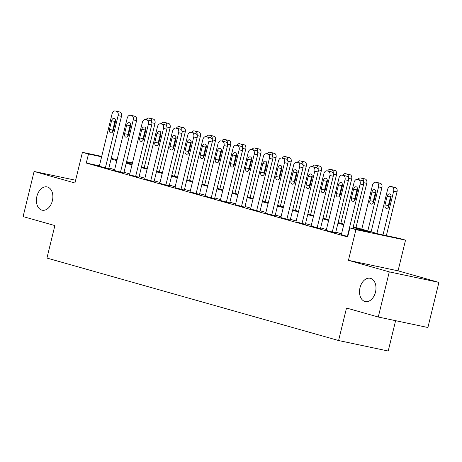 <?xml version="1.0" encoding="UTF-8"?>
<svg xmlns="http://www.w3.org/2000/svg" width="462" height="462" viewBox="0 0 462 462"><rect width="100%" height="100%" fill="white"/><g stroke="black" fill="none" stroke-linecap="round" stroke-linejoin="round"><path stroke-width="0.69" d="M360.002 287.728A11.897 8.039 101.9 0 1 370.206 278.274A11.897 8.039 101.9 0 1 375.491 292.105A11.897 8.039 101.9 0 1 365.28 301.559A11.897 8.039 101.9 0 1 360.002 287.728M36.891 196.367A11.897 8.039 101.9 0 1 47.095 186.914A11.897 8.039 101.9 0 1 52.379 200.745A11.897 8.039 101.9 0 1 42.175 210.198A11.897 8.039 101.9 0 1 36.891 196.367M353.257 226.79L379.371 234.176L399.486 238.432L405.538 240.142L355.919 229.643L349.867 227.933L369.987 232.19L353.107 227.419M398.059 270.83L348.44 260.337L389.281 271.881L378.28 317.019L427.899 327.512L438.9 282.38L398.059 270.83L405.538 240.142M395.605 320.68L388.213 351.022L338.588 340.529L46.945 258.067L54.868 225.572L23.1 216.591L34.101 171.46L74.942 183.004L82.427 152.316L101.715 156.393M126.594 161.66L132.461 162.93M389.281 271.881L438.9 282.38M75.618 180.238L34.101 171.46M99.411 165.829L86.279 163.051L347.667 236.96L349.867 227.933M341.557 233.801L335.776 232.167M326.426 229.522L320.651 227.887M311.301 225.248L305.521 223.614M296.177 220.969L290.396 219.335M281.046 216.69L275.271 215.055M265.921 212.416L260.141 210.782M250.797 208.137L245.016 206.502M235.666 203.858L229.891 202.229M220.541 199.584L214.761 197.95M205.411 195.305L199.636 193.67M190.286 191.031L184.511 189.397M175.162 186.752L169.381 185.118M160.031 182.473L154.256 180.838M144.906 178.199L139.126 176.565M129.782 173.92L124.001 172.286M114.651 169.646L108.876 168.012M99.313 166.239L108.703 168.705M114.437 170.518L123.833 172.979M129.568 174.798L138.958 177.258M144.693 179.071L154.089 181.531M159.817 183.35L169.213 185.811M174.948 187.63L184.338 190.09M190.073 191.903L199.468 194.363M205.197 196.183L214.593 198.643M220.328 200.456L229.718 202.922M235.453 204.735L244.848 207.195M250.583 209.015L259.973 211.475M265.708 213.288L275.104 215.748M280.832 217.567L290.228 220.028M295.963 221.841L305.353 224.307M311.088 226.12L320.484 228.58M326.212 230.399L335.608 232.86M341.343 234.673L347.771 236.538M348.44 260.337L355.919 229.643M86.279 163.051L88.479 154.025L82.427 152.316M378.28 317.019L346.512 308.033L338.588 340.529M126.357 162.636L132.132 164.27M141.482 166.915L147.257 168.543M156.606 171.188L162.387 172.823M171.737 175.468L177.512 177.102M186.862 179.741L192.637 181.375M201.986 184.02L207.767 185.655M217.117 188.3L222.892 189.934M232.242 192.573L238.022 194.207M247.366 196.852L253.147 198.487M262.497 201.126L268.272 202.76M277.622 205.405L283.402 207.04M292.752 209.684L298.527 211.319M307.877 213.958L313.652 215.592M323.002 218.237L328.782 219.872M338.132 222.517L343.907 224.145M132.363 163.311L126.49 162.07M111.215 158.408L117.088 159.65M101.611 156.803L88.479 154.025M343.757 224.775L337.976 223.14M328.626 220.495L322.851 218.861M313.502 216.222L307.727 214.587M298.377 211.942L292.596 210.308M283.246 207.663L277.471 206.029M268.122 203.39L262.341 201.755M252.997 199.11L247.216 197.476M237.866 194.831L232.091 193.203M222.742 190.558L216.961 188.923M207.611 186.278L201.836 184.644M192.487 182.005L186.712 180.371M177.362 177.726L171.581 176.091M162.231 173.446L156.456 171.812M147.107 169.173L141.326 167.539M131.982 164.894L126.201 163.259M116.851 160.614L111.076 158.986M99.301 166.285L112.064 113.929A3.719 2.512 -78.1 0 1 115.252 110.978A3.719 2.512 -78.1 0 1 115.367 111.001L116.574 111.348A3.719 2.512 -78.1 0 1 118.116 115.639L105.353 167.995M108.697 168.745L121.466 116.349L118.116 115.639M111.567 120.738A2.974 2.01 101.9 0 1 114.12 118.376A2.974 2.01 101.9 0 1 115.442 121.829L113.329 130.498A2.974 2.01 101.9 0 1 110.776 132.86A2.974 2.01 101.9 0 1 109.459 129.4L111.567 120.738L114.922 121.442A2.974 2.01 101.9 0 1 115.506 120.12M112.745 131.826A2.974 2.01 101.9 0 1 112.809 130.111L114.922 121.442M118.497 111.665A3.719 2.512 101.9 0 1 118.607 111.683A3.719 2.512 101.9 0 1 118.717 111.712L119.929 112.052A3.719 2.512 101.9 0 1 121.466 116.349M144.208 167.683L154.995 123.441A3.719 2.512 101.9 0 0 153.453 119.144L152.246 118.803A3.719 2.512 101.9 0 0 152.137 118.774A3.719 2.512 101.9 0 0 152.021 118.757M143.053 138.698A2.974 2.01 -78.1 0 0 143.468 139.437M151.715 122.395A3.719 2.512 -78.1 0 0 150.104 118.434L148.891 118.093A3.719 2.512 -78.1 0 0 148.781 118.064A3.719 2.512 -78.1 0 0 146.131 119.664M114.432 170.559L127.189 118.208A3.719 2.512 -78.1 0 1 130.382 115.252A3.719 2.512 -78.1 0 1 130.492 115.281L131.705 115.621A3.719 2.512 -78.1 0 1 133.241 119.918L120.478 172.268M123.822 173.019L136.596 120.628L133.241 119.918M126.698 125.011A2.974 2.01 101.9 0 1 129.25 122.649A2.974 2.01 101.9 0 1 130.567 126.109L128.459 134.771A2.974 2.01 101.9 0 1 125.907 137.139A2.974 2.01 101.9 0 1 124.584 133.68L126.698 125.011L130.047 125.722A2.974 2.01 101.9 0 1 130.63 124.394M127.876 136.099A2.974 2.01 101.9 0 1 127.939 134.39L130.047 125.722M133.622 115.945A3.719 2.512 101.9 0 1 133.732 115.962A3.719 2.512 101.9 0 1 133.847 115.991L135.054 116.332A3.719 2.512 101.9 0 1 136.596 120.628M129.556 174.838L142.319 122.482A3.719 2.512 -78.1 0 1 145.507 119.531A3.719 2.512 -78.1 0 1 145.617 119.56L146.829 119.901A3.719 2.512 -78.1 0 1 148.371 124.191L135.609 176.548M138.946 177.298L151.721 124.902L148.371 124.191M141.822 129.291A2.974 2.01 101.9 0 1 144.375 126.929A2.974 2.01 101.9 0 1 145.697 130.388L143.584 139.05A2.974 2.01 101.9 0 1 141.031 141.412A2.974 2.01 101.9 0 1 139.709 137.953L141.822 129.291L145.178 130.001A2.974 2.01 101.9 0 1 145.755 128.673M143.001 140.379A2.974 2.01 101.9 0 1 143.064 138.664L145.178 130.001M148.747 120.218A3.719 2.512 101.9 0 1 148.862 120.241A3.719 2.512 101.9 0 1 148.972 120.264L150.179 120.611A3.719 2.512 101.9 0 1 151.721 124.902M144.681 179.112L157.444 126.761A3.719 2.512 -78.1 0 1 160.637 123.804A3.719 2.512 -78.1 0 1 160.747 123.833L161.954 124.174A3.719 2.512 -78.1 0 1 163.496 128.471L150.733 180.827M154.077 181.578L166.851 129.181L163.496 128.471M156.947 133.57A2.974 2.01 101.9 0 1 159.5 131.202A2.974 2.01 101.9 0 1 160.822 134.661L158.709 143.33A2.974 2.01 101.9 0 1 156.156 145.692A2.974 2.01 101.9 0 1 154.839 142.232L156.947 133.57L160.302 134.275A2.974 2.01 101.9 0 1 160.886 132.946M158.131 144.658A2.974 2.01 101.9 0 1 158.189 142.943L160.302 134.275M163.877 124.497A3.719 2.512 101.9 0 1 163.987 124.515A3.719 2.512 101.9 0 1 164.097 124.544L165.309 124.884A3.719 2.512 101.9 0 1 166.851 129.181M159.338 171.962L170.12 127.72A3.719 2.512 101.9 0 0 168.584 123.423L167.371 123.083A3.719 2.512 101.9 0 0 167.261 123.054A3.719 2.512 101.9 0 0 167.146 123.031M158.183 142.977A2.974 2.01 -78.1 0 0 158.599 143.711M166.84 126.669A3.719 2.512 -78.1 0 0 165.229 122.713L164.016 122.372A3.719 2.512 -78.1 0 0 163.906 122.343A3.719 2.512 -78.1 0 0 161.255 123.937M174.463 176.236L185.25 131.993A3.719 2.512 101.9 0 0 183.709 127.703L182.496 127.356A3.719 2.512 101.9 0 0 182.386 127.333A3.719 2.512 101.9 0 0 182.276 127.31M173.308 147.257A2.974 2.01 -78.1 0 0 173.724 147.99M181.964 130.948A3.719 2.512 -78.1 0 0 180.353 126.992L179.146 126.646A3.719 2.512 -78.1 0 0 179.037 126.623A3.719 2.512 -78.1 0 0 176.386 128.217M189.587 180.515L200.375 136.273A3.719 2.512 101.9 0 0 198.833 131.976L197.626 131.635A3.719 2.512 101.9 0 0 197.517 131.606A3.719 2.512 101.9 0 0 197.401 131.589M188.432 151.53A2.974 2.01 -78.1 0 0 188.848 152.264M197.095 135.227A3.719 2.512 -78.1 0 0 195.484 131.266L194.271 130.925A3.719 2.512 -78.1 0 0 194.161 130.896A3.719 2.512 -78.1 0 0 191.511 132.49M159.812 183.391L172.574 131.035A3.719 2.512 -78.1 0 1 175.762 128.084A3.719 2.512 -78.1 0 1 175.872 128.113L177.085 128.453A3.719 2.512 -78.1 0 1 178.621 132.75L165.858 185.1M169.202 185.851L181.976 133.46L178.621 132.75M172.078 137.843A2.974 2.01 101.9 0 1 174.63 135.482A2.974 2.01 101.9 0 1 175.947 138.941L173.839 147.603A2.974 2.01 101.9 0 1 171.287 149.965A2.974 2.01 101.9 0 1 169.964 146.512L172.078 137.843L175.427 138.554A2.974 2.01 101.9 0 1 176.01 137.226M173.256 148.931A2.974 2.01 101.9 0 1 173.319 147.216L175.427 138.554M179.002 128.771A3.719 2.512 101.9 0 1 179.112 128.794A3.719 2.512 101.9 0 1 179.227 128.823L180.434 129.164A3.719 2.512 101.9 0 1 181.976 133.46M204.718 184.794L215.5 140.546A3.719 2.512 101.9 0 0 213.964 136.255L212.751 135.915A3.719 2.512 101.9 0 0 212.641 135.886A3.719 2.512 101.9 0 0 212.532 135.863M203.563 155.81A2.974 2.01 -78.1 0 0 203.979 156.543M212.22 139.501A3.719 2.512 -78.1 0 0 210.608 135.545L209.402 135.204A3.719 2.512 -78.1 0 0 209.286 135.175A3.719 2.512 -78.1 0 0 206.635 136.769M174.936 187.67L187.699 135.314A3.719 2.512 -78.1 0 1 190.887 132.363A3.719 2.512 -78.1 0 1 190.997 132.386L192.209 132.733A3.719 2.512 -78.1 0 1 193.751 137.023L180.988 189.38M184.332 190.13L197.101 137.734L193.751 137.023M187.202 142.123A2.974 2.01 101.9 0 1 189.755 139.761A2.974 2.01 101.9 0 1 191.077 143.214L188.964 151.882A2.974 2.01 101.9 0 1 186.411 154.244A2.974 2.01 101.9 0 1 185.089 150.785L187.202 142.123L190.558 142.833A2.974 2.01 101.9 0 1 191.135 141.505M188.38 153.211A2.974 2.01 101.9 0 1 188.444 151.496L190.558 142.833M194.127 133.05A3.719 2.512 101.9 0 1 194.242 133.068A3.719 2.512 101.9 0 1 194.352 133.096L195.565 133.437A3.719 2.512 101.9 0 1 197.101 137.734M190.061 191.944L202.824 139.593A3.719 2.512 -78.1 0 1 206.017 136.637A3.719 2.512 -78.1 0 1 206.127 136.665L207.334 137.006A3.719 2.512 -78.1 0 1 208.876 141.303L196.113 193.653M199.457 194.404L212.231 142.013L208.876 141.303M202.333 146.396A2.974 2.01 101.9 0 1 204.88 144.034A2.974 2.01 101.9 0 1 206.202 147.494L204.088 156.162A2.974 2.01 101.9 0 1 201.536 158.524A2.974 2.01 101.9 0 1 200.219 155.065L202.333 146.396L205.682 147.107A2.974 2.01 101.9 0 1 206.266 145.778M203.511 157.484A2.974 2.01 101.9 0 1 203.569 155.775L205.682 147.107M209.257 137.329A3.719 2.512 101.9 0 1 209.367 137.347A3.719 2.512 101.9 0 1 209.477 137.376L210.689 137.716A3.719 2.512 101.9 0 1 212.231 142.013M205.192 196.223L217.954 143.867A3.719 2.512 -78.1 0 1 221.142 140.916A3.719 2.512 -78.1 0 1 221.252 140.945L222.465 141.285A3.719 2.512 -78.1 0 1 224.001 145.582L211.238 197.932M214.582 198.683L227.356 146.287L224.001 145.582M217.458 150.676A2.974 2.01 101.9 0 1 220.01 148.314A2.974 2.01 101.9 0 1 221.327 151.773L219.219 160.435A2.974 2.01 101.9 0 1 216.666 162.797A2.974 2.01 101.9 0 1 215.344 159.344L217.458 150.676L220.807 151.386A2.974 2.01 101.9 0 1 221.39 150.058M218.636 161.764A2.974 2.01 101.9 0 1 218.699 160.048L220.807 151.386M224.382 141.603A3.719 2.512 101.9 0 1 224.497 141.626A3.719 2.512 101.9 0 1 224.607 141.649L225.814 141.996A3.719 2.512 101.9 0 1 227.356 146.287M220.316 200.496L233.079 148.146A3.719 2.512 -78.1 0 1 236.267 145.195A3.719 2.512 -78.1 0 1 236.382 145.218L237.589 145.565A3.719 2.512 -78.1 0 1 239.131 149.855L226.368 202.212M229.712 202.962L242.481 150.566L239.131 149.855M232.582 154.955A2.974 2.01 101.9 0 1 235.135 152.593A2.974 2.01 101.9 0 1 236.457 156.046L234.344 164.715A2.974 2.01 101.9 0 1 231.791 167.077A2.974 2.01 101.9 0 1 230.474 163.617L232.582 154.955L235.938 155.659A2.974 2.01 101.9 0 1 236.521 154.331M233.76 166.043A2.974 2.01 101.9 0 1 233.824 164.328L235.938 155.659M239.507 145.882A3.719 2.512 101.9 0 1 239.622 145.9A3.719 2.512 101.9 0 1 239.732 145.928L240.945 146.269A3.719 2.512 101.9 0 1 242.481 150.566M235.441 204.776L248.204 152.425A3.719 2.512 -78.1 0 1 251.397 149.469A3.719 2.512 -78.1 0 1 251.507 149.497L252.714 149.838A3.719 2.512 -78.1 0 1 254.256 154.135L241.493 206.485M244.837 207.236L257.611 154.845L254.256 154.135M247.713 159.228A2.974 2.01 101.9 0 1 250.265 156.866A2.974 2.01 101.9 0 1 251.582 160.326L249.468 168.988A2.974 2.01 101.9 0 1 246.922 171.356A2.974 2.01 101.9 0 1 245.599 167.897L247.713 159.228L251.062 159.939A2.974 2.01 101.9 0 1 251.646 158.61M248.891 170.316A2.974 2.01 101.9 0 1 248.949 168.607L251.062 159.939M254.637 150.162A3.719 2.512 101.9 0 1 254.747 150.179A3.719 2.512 101.9 0 1 254.857 150.208L256.069 150.548A3.719 2.512 101.9 0 1 257.611 154.845M219.843 189.068L230.63 144.825A3.719 2.512 101.9 0 0 229.088 140.529L227.882 140.188A3.719 2.512 101.9 0 0 227.766 140.159A3.719 2.512 101.9 0 0 227.656 140.142M218.688 160.089A2.974 2.01 -78.1 0 0 219.103 160.822M227.35 143.78A3.719 2.512 -78.1 0 0 225.739 139.824L224.526 139.478A3.719 2.512 -78.1 0 0 224.417 139.455A3.719 2.512 -78.1 0 0 221.766 141.049M234.973 193.347L245.755 149.105A3.719 2.512 101.9 0 0 244.213 144.808L243.006 144.467A3.719 2.512 101.9 0 0 242.897 144.439A3.719 2.512 101.9 0 0 242.781 144.421M233.818 164.362A2.974 2.01 -78.1 0 0 234.234 165.096M242.475 148.054A3.719 2.512 -78.1 0 0 240.864 144.098L239.651 143.757A3.719 2.512 -78.1 0 0 239.541 143.728A3.719 2.512 -78.1 0 0 236.891 145.322M250.098 197.62L260.88 153.378A3.719 2.512 101.9 0 0 259.344 149.087L258.131 148.741A3.719 2.512 101.9 0 0 258.021 148.718A3.719 2.512 101.9 0 0 257.912 148.695M248.943 168.642A2.974 2.01 -78.1 0 0 249.359 169.375M257.6 152.333A3.719 2.512 -78.1 0 0 255.988 148.377L254.781 148.036A3.719 2.512 -78.1 0 0 254.672 148.007A3.719 2.512 -78.1 0 0 252.015 149.601M265.223 201.9L276.01 157.657A3.719 2.512 101.9 0 0 274.468 153.361L273.261 153.02A3.719 2.512 101.9 0 0 273.146 152.991A3.719 2.512 101.9 0 0 273.036 152.974M264.068 172.915A2.974 2.01 -78.1 0 0 264.483 173.654M272.73 156.612A3.719 2.512 -78.1 0 0 271.119 152.651L269.906 152.31A3.719 2.512 -78.1 0 0 269.796 152.281A3.719 2.512 -78.1 0 0 267.146 153.881M280.353 206.179L291.135 161.937A3.719 2.512 101.9 0 0 289.599 157.64L288.386 157.299A3.719 2.512 101.9 0 0 288.276 157.271A3.719 2.512 101.9 0 0 288.161 157.247M279.198 177.194A2.974 2.01 -78.1 0 0 279.614 177.928M287.855 160.886A3.719 2.512 -78.1 0 0 286.244 156.93L285.031 156.589A3.719 2.512 -78.1 0 0 284.921 156.56A3.719 2.512 -78.1 0 0 282.27 158.154M250.571 209.055L263.334 156.699A3.719 2.512 -78.1 0 1 266.522 153.748A3.719 2.512 -78.1 0 1 266.632 153.771L267.845 154.117A3.719 2.512 -78.1 0 1 269.386 158.408L256.624 210.764M259.962 211.515L272.736 159.119L269.386 158.408M262.838 163.508A2.974 2.01 101.9 0 1 265.39 161.146A2.974 2.01 101.9 0 1 266.713 164.605L264.599 173.267A2.974 2.01 101.9 0 1 262.046 175.629A2.974 2.01 101.9 0 1 260.724 172.17L262.838 163.508L266.193 164.218A2.974 2.01 101.9 0 1 266.77 162.89M264.016 174.596A2.974 2.01 101.9 0 1 264.079 172.88L266.193 164.218M269.762 154.435A3.719 2.512 101.9 0 1 269.877 154.458A3.719 2.512 101.9 0 1 269.987 154.481L271.194 154.828A3.719 2.512 101.9 0 1 272.736 159.119M295.478 210.453L306.266 166.21A3.719 2.512 101.9 0 0 304.724 161.914L303.511 161.573A3.719 2.512 101.9 0 0 303.401 161.55A3.719 2.512 101.9 0 0 303.291 161.527M294.323 181.474A2.974 2.01 -78.1 0 0 294.739 182.207M302.98 165.165A3.719 2.512 -78.1 0 0 301.368 161.209L300.161 160.863A3.719 2.512 -78.1 0 0 300.052 160.84A3.719 2.512 -78.1 0 0 297.395 162.433M265.696 213.328L278.459 160.978A3.719 2.512 -78.1 0 1 281.647 158.021A3.719 2.512 -78.1 0 1 281.762 158.05L282.969 158.391A3.719 2.512 -78.1 0 1 284.511 162.688L271.748 215.044M275.092 215.789L287.861 163.398L284.511 162.688M277.962 167.787A2.974 2.01 101.9 0 1 280.515 165.419A2.974 2.01 101.9 0 1 281.837 168.878L279.724 177.547A2.974 2.01 101.9 0 1 277.171 179.909A2.974 2.01 101.9 0 1 275.854 176.449L277.962 167.787L281.318 168.491A2.974 2.01 101.9 0 1 281.901 167.163M279.14 178.875A2.974 2.01 101.9 0 1 279.204 177.16L281.318 168.491M284.892 158.714A3.719 2.512 101.9 0 1 285.002 158.732A3.719 2.512 101.9 0 1 285.112 158.761L286.325 159.101A3.719 2.512 101.9 0 1 287.861 163.398M310.603 214.732L321.39 170.49A3.719 2.512 101.9 0 0 319.848 166.193L318.641 165.852A3.719 2.512 101.9 0 0 318.532 165.823A3.719 2.512 101.9 0 0 318.416 165.806M309.448 185.747A2.974 2.01 -78.1 0 0 309.863 186.481M318.11 169.444A3.719 2.512 -78.1 0 0 316.499 165.483L315.286 165.142A3.719 2.512 -78.1 0 0 315.176 165.113A3.719 2.512 -78.1 0 0 312.526 166.707M280.827 217.608L293.589 165.252A3.719 2.512 -78.1 0 1 296.777 162.301A3.719 2.512 -78.1 0 1 296.887 162.329L298.1 162.67A3.719 2.512 -78.1 0 1 299.636 166.967L286.873 219.317M290.217 220.068L302.991 167.671L299.636 166.967M293.093 172.06A2.974 2.01 101.9 0 1 295.645 169.698A2.974 2.01 101.9 0 1 296.962 173.158L294.854 181.82A2.974 2.01 101.9 0 1 292.302 184.182A2.974 2.01 101.9 0 1 290.979 180.729L293.093 172.06L296.442 172.771A2.974 2.01 101.9 0 1 297.026 171.442M294.271 183.148A2.974 2.01 101.9 0 1 294.334 181.433L296.442 172.771M300.017 162.988A3.719 2.512 101.9 0 1 300.127 163.011A3.719 2.512 101.9 0 1 300.242 163.04L301.449 163.381A3.719 2.512 101.9 0 1 302.991 167.671M325.733 219.011L336.515 174.763A3.719 2.512 101.9 0 0 334.979 170.472L333.766 170.126A3.719 2.512 101.9 0 0 333.656 170.103A3.719 2.512 101.9 0 0 333.541 170.08M324.578 190.026A2.974 2.01 -78.1 0 0 324.994 190.76M333.235 173.718A3.719 2.512 -78.1 0 0 331.624 169.762L330.417 169.421A3.719 2.512 -78.1 0 0 330.301 169.392A3.719 2.512 -78.1 0 0 327.65 170.986M295.951 221.887L308.714 169.531A3.719 2.512 -78.1 0 1 311.902 166.58A3.719 2.512 -78.1 0 1 312.012 166.603L313.224 166.949A3.719 2.512 -78.1 0 1 314.766 171.24L302.004 223.596M305.347 224.347L318.116 171.951L314.766 171.24M308.218 176.34A2.974 2.01 101.9 0 1 310.77 173.978A2.974 2.01 101.9 0 1 312.093 177.431L309.979 186.099A2.974 2.01 101.9 0 1 307.426 188.461A2.974 2.01 101.9 0 1 306.104 185.002L308.218 176.34L311.573 177.05A2.974 2.01 101.9 0 1 312.15 175.722M309.396 187.428A2.974 2.01 101.9 0 1 309.459 185.712L311.573 177.05M315.142 167.267A3.719 2.512 101.9 0 1 315.257 167.284A3.719 2.512 101.9 0 1 315.367 167.313L316.574 167.654A3.719 2.512 101.9 0 1 318.116 171.951M340.858 223.285L351.646 179.042A3.719 2.512 101.9 0 0 350.104 174.746L348.891 174.405A3.719 2.512 101.9 0 0 348.781 174.376A3.719 2.512 101.9 0 0 348.671 174.359M339.703 194.306A2.974 2.01 -78.1 0 0 340.119 195.039M348.36 177.997A3.719 2.512 -78.1 0 0 346.748 174.041L345.541 173.695A3.719 2.512 -78.1 0 0 345.432 173.672A3.719 2.512 -78.1 0 0 342.781 175.265M311.076 226.161L323.839 173.81A3.719 2.512 -78.1 0 1 327.032 170.853A3.719 2.512 -78.1 0 1 327.142 170.882L328.349 171.223A3.719 2.512 -78.1 0 1 329.891 175.52L317.128 227.87M320.472 228.621L333.246 176.23L329.891 175.52M323.348 180.613A2.974 2.01 101.9 0 1 325.895 178.251A2.974 2.01 101.9 0 1 327.217 181.71L325.104 190.373A2.974 2.01 101.9 0 1 322.551 192.741A2.974 2.01 101.9 0 1 321.234 189.281L323.348 180.613L326.698 181.323A2.974 2.01 101.9 0 1 327.281 179.995M324.526 191.701A2.974 2.01 101.9 0 1 324.584 189.992L326.698 181.323M330.272 171.546A3.719 2.512 101.9 0 1 330.382 171.564A3.719 2.512 101.9 0 1 330.492 171.593L331.704 171.933A3.719 2.512 101.9 0 1 333.246 176.23M355.983 227.564L366.77 183.322A3.719 2.512 101.9 0 0 365.228 179.025L364.021 178.684A3.719 2.512 101.9 0 0 363.912 178.655A3.719 2.512 101.9 0 0 363.796 178.638M354.833 198.579A2.974 2.01 -78.1 0 0 355.249 199.313M363.49 182.271A3.719 2.512 -78.1 0 0 361.879 178.315L360.666 177.974A3.719 2.512 -78.1 0 0 360.556 177.945A3.719 2.512 -78.1 0 0 357.906 179.539M326.207 230.44L338.969 178.084A3.719 2.512 -78.1 0 1 342.157 175.133A3.719 2.512 -78.1 0 1 342.267 175.162L343.48 175.502A3.719 2.512 -78.1 0 1 345.016 179.799L332.253 232.149M335.597 232.9L348.371 180.503L345.016 179.799M338.473 184.892A2.974 2.01 101.9 0 1 341.025 182.53A2.974 2.01 101.9 0 1 342.342 185.99L340.234 194.652A2.974 2.01 101.9 0 1 337.682 197.014A2.974 2.01 101.9 0 1 336.359 193.561L338.473 184.892L341.822 185.603A2.974 2.01 101.9 0 1 342.406 184.274M339.651 195.98A2.974 2.01 101.9 0 1 339.714 194.265L341.822 185.603M345.397 175.82A3.719 2.512 101.9 0 1 345.512 175.843A3.719 2.512 101.9 0 1 345.622 175.866L346.829 176.213A3.719 2.512 101.9 0 1 348.371 180.503M371.113 231.837L381.895 187.595A3.719 2.512 101.9 0 0 380.359 183.304L379.146 182.958A3.719 2.512 101.9 0 0 379.036 182.935A3.719 2.512 101.9 0 0 378.927 182.912M361.763 229.198L372.493 185.175A3.719 2.512 -78.1 0 1 375.681 182.224A3.719 2.512 -78.1 0 1 375.797 182.253L377.004 182.594A3.719 2.512 -78.1 0 1 378.545 186.891L367.816 230.908M375.935 191.366A2.974 2.01 -78.1 0 0 375.352 192.694L373.238 201.357A2.974 2.01 -78.1 0 0 373.175 203.072M371.997 191.984L369.889 200.647A2.974 2.01 -78.1 0 0 371.205 204.106A2.974 2.01 -78.1 0 0 373.758 201.744L375.872 193.081A2.974 2.01 -78.1 0 0 374.549 189.622A2.974 2.01 -78.1 0 0 371.997 191.984L375.352 192.694M386.353 235.649L397.025 191.874A3.719 2.512 101.9 0 0 395.484 187.578L394.277 187.237A3.719 2.512 101.9 0 0 394.161 187.208A3.719 2.512 101.9 0 0 394.051 187.191M376.888 233.472L387.618 189.455A3.719 2.512 -78.1 0 1 390.812 186.498A3.719 2.512 -78.1 0 1 390.921 186.527L392.134 186.867A3.719 2.512 -78.1 0 1 393.67 191.164L382.998 234.944M391.06 195.64A2.974 2.01 -78.1 0 0 390.477 196.968L388.369 205.636A2.974 2.01 -78.1 0 0 388.305 207.351M387.127 196.263L385.013 204.926A2.974 2.01 -78.1 0 0 386.336 208.385A2.974 2.01 -78.1 0 0 388.889 206.023L390.996 197.355A2.974 2.01 -78.1 0 0 389.68 193.896A2.974 2.01 -78.1 0 0 387.127 196.263L390.477 196.968M341.331 234.713L354.094 182.363A3.719 2.512 -78.1 0 1 357.282 179.406A3.719 2.512 -78.1 0 1 357.392 179.435L358.604 179.776A3.719 2.512 -78.1 0 1 360.146 184.072L347.384 236.428M352.824 228.563L363.496 184.783L360.146 184.072M353.597 189.172A2.974 2.01 101.9 0 1 356.15 186.804A2.974 2.01 101.9 0 1 357.473 190.263L355.359 198.931A2.974 2.01 101.9 0 1 352.806 201.293A2.974 2.01 101.9 0 1 351.484 197.834L353.597 189.172L356.953 189.876A2.974 2.01 101.9 0 1 357.536 188.548M354.776 200.26A2.974 2.01 101.9 0 1 354.839 198.544L356.953 189.876M360.522 180.099A3.719 2.512 101.9 0 1 360.637 180.116A3.719 2.512 101.9 0 1 360.747 180.145L361.96 180.486A3.719 2.512 101.9 0 1 363.496 184.783M118.717 111.712L115.367 111.001M119.929 112.052L116.574 111.348M109.459 129.4L112.809 130.111M151.802 122.765L154.995 123.441M150.104 118.434L153.453 119.144M148.891 118.093L152.246 118.803M144.144 136.74L143.561 136.613M133.847 115.991L130.492 115.281M135.054 116.332L131.705 115.621M124.584 133.68L127.939 134.39M148.972 120.264L145.617 119.56M150.179 120.611L146.829 119.901M139.709 137.953L143.064 138.664M164.097 124.544L160.747 123.833M165.309 124.884L161.954 124.174M154.839 142.232L158.189 142.943M166.926 127.044L170.12 127.72M165.229 122.713L168.584 123.423M164.016 122.372L167.371 123.083M159.275 141.014L158.691 140.893M182.051 131.318L185.25 131.993M180.353 126.992L183.709 127.703M179.146 126.646L182.496 127.356M174.399 145.293L173.816 145.172M197.182 135.597L200.375 136.273M195.484 131.266L198.833 131.976M194.271 130.925L197.626 131.635M189.53 149.572L188.941 149.445M179.227 128.823L175.872 128.113M180.434 129.164L177.085 128.453M169.964 146.512L173.319 147.216M212.306 139.87L215.5 140.546M210.608 135.545L213.964 136.255M209.402 135.204L212.751 135.915M204.654 153.846L204.071 153.725M194.352 133.096L190.997 132.386M195.565 133.437L192.209 132.733M185.089 150.785L188.444 151.496M209.477 137.376L206.127 136.665M210.689 137.716L207.334 137.006M200.219 155.065L203.569 155.775M224.607 141.649L221.252 140.945M225.814 141.996L222.465 141.285M215.344 159.344L218.699 160.048M239.732 145.928L236.382 145.218M240.945 146.269L237.589 145.565M230.474 163.617L233.824 164.328M254.857 150.208L251.507 149.497M256.069 150.548L252.714 149.838M245.599 167.897L248.949 168.607M227.431 144.15L230.63 144.825M225.739 139.824L229.088 140.529M224.526 139.478L227.882 140.188M219.779 158.125L219.196 157.998M242.562 148.429L245.755 149.105M240.864 144.098L244.213 144.808M239.651 143.757L243.006 144.467M234.91 162.399L234.326 162.278M257.686 152.703L260.88 153.378M255.988 148.377L259.344 149.087M254.781 148.036L258.131 148.741M250.034 166.678L249.451 166.557M272.817 156.982L276.01 157.657M271.119 152.651L274.468 153.361M269.906 152.31L273.261 153.02M265.159 170.957L264.576 170.83M287.942 161.261L291.135 161.937M286.244 156.93L289.599 157.64M285.031 156.589L288.386 157.299M280.29 175.231L279.706 175.11M269.987 154.481L266.632 153.771M271.194 154.828L267.845 154.117M260.724 172.17L264.079 172.88M303.066 165.535L306.266 166.21M301.368 161.209L304.724 161.914M300.161 160.863L303.511 161.573M295.414 179.51L294.831 179.389M285.112 158.761L281.762 158.05M286.325 159.101L282.969 158.391M275.854 176.449L279.204 177.16M318.197 169.814L321.39 170.49M316.499 165.483L319.848 166.193M315.286 165.142L318.641 165.852M310.545 183.789L309.956 183.662M300.242 163.04L296.887 162.329M301.449 163.381L298.1 162.67M290.979 180.729L294.334 181.433M333.321 174.087L336.515 174.763M331.624 169.762L334.979 170.472M330.417 169.421L333.766 170.126M325.67 188.063L325.086 187.942M315.367 167.313L312.012 166.603M316.574 167.654L313.224 166.949M306.104 185.002L309.459 185.712M348.446 178.367L351.646 179.042M346.748 174.041L350.104 174.746M345.541 173.695L348.891 174.405M340.794 192.342L340.211 192.215M330.492 171.593L327.142 170.882M331.704 171.933L328.349 171.223M321.234 189.281L324.584 189.992M363.577 182.646L366.77 183.322M361.879 178.315L365.228 179.025M360.666 177.974L364.021 178.684M355.925 196.616L355.342 196.494M345.622 175.866L342.267 175.162M346.829 176.213L343.48 175.502M336.359 193.561L339.714 194.265M378.545 186.891L381.895 187.595M377.004 182.594L380.359 183.304M375.797 182.253L379.146 182.958M373.238 201.357L369.889 200.647M393.67 191.164L397.025 191.874M392.134 186.867L395.484 187.578M390.921 186.527L394.277 187.237M388.369 205.636L385.013 204.926M360.747 180.145L357.392 179.435M361.96 180.486L358.604 179.776M351.484 197.834L354.839 198.544M118.607 111.683L115.252 110.978M148.781 118.064L152.137 118.774M133.732 115.962L130.382 115.252M148.862 120.241L145.507 119.531M163.987 124.515L160.637 123.804M163.906 122.343L167.261 123.054M179.037 126.623L182.386 127.333M194.161 130.896L197.517 131.606M179.112 128.794L175.762 128.084M209.286 135.175L212.641 135.886M194.242 133.068L190.887 132.363M209.367 137.347L206.017 136.637M224.497 141.626L221.142 140.916M239.622 145.9L236.267 145.195M254.747 150.179L251.397 149.469M224.417 139.455L227.766 140.159M239.541 143.728L242.897 144.439M254.672 148.007L258.021 148.718M269.796 152.281L273.146 152.991M284.921 156.56L288.276 157.271M269.877 154.458L266.522 153.748M300.052 160.84L303.401 161.55M285.002 158.732L281.647 158.021M315.176 165.113L318.532 165.823M300.127 163.011L296.777 162.301M330.301 169.392L333.656 170.103M315.257 167.284L311.902 166.58M345.432 173.672L348.781 174.376M330.382 171.564L327.032 170.853M360.556 177.945L363.912 178.655M345.512 175.843L342.157 175.133M375.681 182.224L379.036 182.935M390.812 186.498L394.161 187.208M360.637 180.116L357.282 179.406"/></g></svg>
